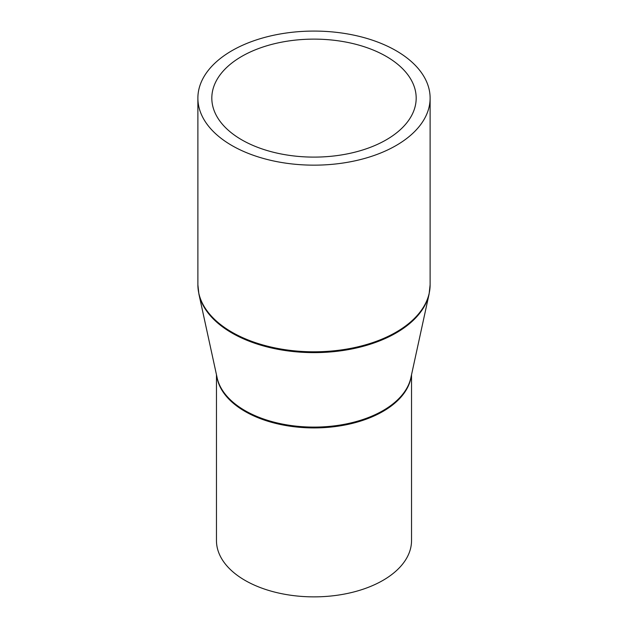 <?xml version="1.0" encoding="UTF-8"?>
<svg xmlns="http://www.w3.org/2000/svg" width="628" height="628" viewBox="0 0 628 628"><rect width="100%" height="100%" fill="white"/><g stroke="black" fill="none" stroke-linecap="round" stroke-linejoin="round"><path stroke-width="0.94" d="M411.536 374.696L411.536 540.559A97.536 56.316 180 0 1 351.327 592.581A97.536 56.316 180 0 1 245.03 580.374A97.536 56.316 180 0 1 216.464 540.559L216.464 374.696M396.103 50.711A116.117 67.039 180 0 1 430.117 98.117A116.117 67.039 180 0 1 358.439 160.054A116.117 67.039 180 0 1 231.897 145.523A116.117 67.039 180 0 1 197.883 98.117A116.117 67.039 180 0 1 269.561 36.181A116.117 67.039 180 0 1 396.103 50.711M241.749 139.832A102.183 58.993 180 0 1 211.817 98.117A102.183 58.993 180 0 1 274.899 43.615A102.183 58.993 180 0 1 386.251 56.402A102.183 58.993 180 0 1 416.183 98.117A102.183 58.993 180 0 1 353.101 152.62A102.183 58.993 180 0 1 241.749 139.832M411.222 376.156A97.536 56.316 180 0 1 347.653 424.465A97.536 56.316 180 0 1 245.03 411.426A97.536 56.316 180 0 1 216.778 376.156M244.967 410.586A97.63 56.371 180 0 1 217.131 377.766L198.888 293.998A116.023 66.984 180 0 0 231.96 333.005A116.023 66.984 180 0 0 351.609 349.011A116.023 66.984 180 0 0 429.112 293.998L410.869 377.766A97.63 56.371 180 0 1 345.651 424.057A97.63 56.371 180 0 1 244.967 410.586M430.117 98.117L430.117 284.767A116.117 67.039 180 0 1 358.439 346.703A116.117 67.039 180 0 1 231.897 332.165A116.117 67.039 180 0 1 197.883 284.767L198.888 293.998M430.117 284.767L429.112 293.998M197.883 98.117L197.883 284.767"/></g></svg>
